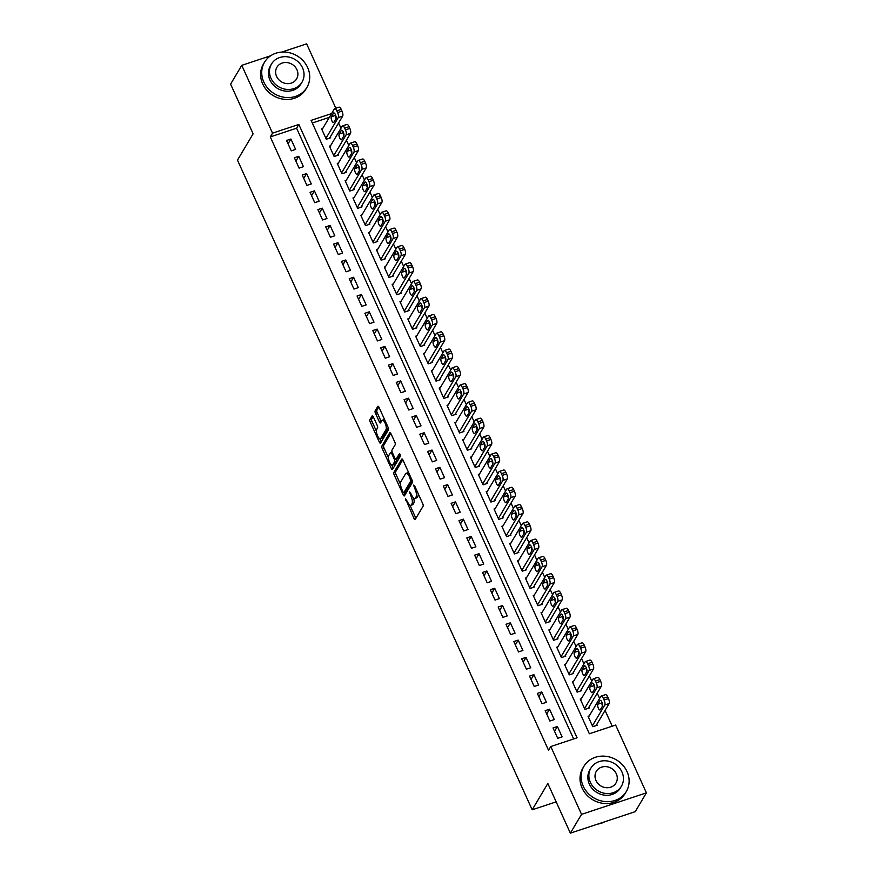 <?xml version="1.0" encoding="UTF-8"?>
<svg xmlns="http://www.w3.org/2000/svg" width="877" height="877" viewBox="0 0 877 877"><rect width="100%" height="100%" fill="white"/><g stroke="black" fill="none" stroke-linecap="round" stroke-linejoin="round"><path stroke-width="1.32" d="M405.591 498.794L413.988 518.515A1.94 0.68 -108.3 0 0 415.04 519.612A1.94 0.68 -108.3 0 0 415.194 519.469L423.098 506.182A1.94 0.68 -108.3 0 0 422.769 503.749L414.591 485.737L413.747 485.058L415.04 489.103A6.194 2.171 -108.3 0 1 416.093 496.886L415.435 497.993A6.194 2.171 -108.3 0 1 414.92 498.443A6.194 2.171 -108.3 0 1 411.565 494.924L409.669 491.931L410.951 495.965A6.194 2.171 -108.3 0 1 412.015 503.749L411.357 504.856A6.194 2.171 -108.3 0 1 410.842 505.305A6.194 2.171 -108.3 0 1 407.487 501.787L405.591 498.794M373.35 416.893A1.94 0.68 -108.3 0 0 372.297 415.797A1.94 0.68 -108.3 0 0 372.144 415.939L369.919 419.666A1.94 0.68 -108.3 0 0 370.258 422.1L379.335 442.107A1.94 0.68 -108.3 0 0 380.377 443.203A1.94 0.68 -108.3 0 0 380.541 443.071L388.434 429.785A1.94 0.68 -108.3 0 0 388.105 427.351L379.028 407.334A1.94 0.68 -108.3 0 0 377.987 406.237A1.94 0.68 -108.3 0 0 377.823 406.38L375.148 410.875A1.94 0.68 -108.3 0 0 375.477 413.319L379.357 421.881A1.94 0.68 -108.3 0 0 380.41 422.977A1.94 0.68 -108.3 0 0 380.563 422.835L381.901 420.609A5.174 1.809 -108.3 0 1 382.328 420.226A5.174 1.809 -108.3 0 1 385.42 423.854A5.174 1.809 -108.3 0 1 386.012 429.675L380.815 438.423A5.174 1.809 -108.3 0 1 380.388 438.796A5.174 1.809 -108.3 0 1 377.296 435.167A5.174 1.809 -108.3 0 1 376.693 429.346L377.559 427.888A1.94 0.68 -108.3 0 0 377.231 425.455L373.35 416.893M331.583 113.593L311.105 120.379L589.344 733.764L615.643 725.049L646.404 792.863L635.233 811.663L570.357 833.15L547.829 783.479L532.186 809.789L237.481 160.129L253.124 133.808L230.596 84.137L241.767 65.337L270.686 55.755M570.357 833.15L581.539 814.349L550.778 746.535L577.077 737.82L298.827 124.446L272.528 133.151L241.767 65.337M573.646 738.96L296.59 128.206L270.291 136.911L548.542 750.295L550.778 746.535M270.291 136.911L272.528 133.151M393.85 472.407A1.94 0.68 -108.3 0 0 394.179 474.841L403.256 494.858A1.94 0.68 -108.3 0 0 404.308 495.954A1.94 0.68 -108.3 0 0 404.461 495.812L412.365 482.525A1.94 0.68 -108.3 0 0 412.037 480.092L402.96 460.085A1.94 0.68 -108.3 0 0 401.907 458.978A1.94 0.68 -108.3 0 0 401.743 459.12L393.85 472.407L395.604 471.826A1.94 0.68 -108.3 0 0 395.933 474.26L400.515 484.356M391.295 468.482L382.219 448.465A1.94 0.68 -108.3 0 1 381.89 446.031L389.783 432.756A1.94 0.68 -108.3 0 1 389.947 432.613A1.94 0.68 -108.3 0 1 390.989 433.709L394.88 442.271A1.94 0.68 -108.3 0 1 395.209 444.705L392.008 450.098A1.94 0.68 -108.3 0 0 392.337 452.532L394.913 458.211A1.94 0.68 -108.3 0 0 395.965 459.307A1.94 0.68 -108.3 0 0 396.119 459.164L399.572 453.464L400.537 455.93L392.501 469.436A1.94 0.68 -108.3 0 1 392.348 469.579A1.94 0.68 -108.3 0 1 391.295 468.482L393.049 467.901L391.767 465.073M322.725 128.491L321.596 128.864L326.299 139.235L330.684 137.777L330.289 136.911M330.563 145.768L329.434 146.141L334.137 156.512L338.522 155.054L338.127 154.199M338.401 163.045L337.272 163.418L341.975 173.789L346.36 172.341L345.966 171.475M346.24 180.322L345.11 180.695L349.813 191.065L354.198 189.618L353.804 188.752M354.078 197.599L352.949 197.983L357.652 208.342L362.037 206.895L361.642 206.029M361.916 214.887L360.787 215.26L365.49 225.619L369.875 224.172L369.48 223.306M369.754 232.164L368.625 232.537L373.328 242.896L377.713 241.449L377.318 240.583M377.592 249.441L376.463 249.813L381.166 260.184L385.551 258.726L385.156 257.86M385.431 266.718L384.301 267.09L389.004 277.461L393.389 276.003L392.995 275.137M393.269 283.995L392.14 284.367L396.842 294.738L401.227 293.28L400.833 292.425M401.107 301.271L399.978 301.644L404.681 312.015L409.066 310.568L408.671 309.702M408.945 318.548L407.816 318.921L412.519 329.292L416.904 327.845L416.509 326.978M416.783 335.836L415.654 336.209L420.357 346.568L424.742 345.121L424.347 344.255M424.621 353.113L423.492 353.486L428.195 363.845L432.58 362.398L432.186 361.532M432.46 370.39L431.331 370.763L436.033 381.133L440.418 379.675L440.024 378.809M440.298 387.667L439.169 388.04L443.872 398.41L448.257 396.952L447.862 396.086M448.136 404.944L447.007 405.317L451.71 415.687L456.095 414.229L455.7 413.374M455.974 422.221L454.845 422.593L459.548 432.964L463.933 431.506L463.538 430.651M463.812 439.498L462.683 439.87L467.386 450.241L471.76 448.794L471.377 447.928M471.64 456.774L470.521 457.147L475.224 467.518L479.598 466.071L479.215 465.205M479.478 474.062L478.36 474.435L483.063 484.795L487.437 483.348L487.053 482.482M487.316 491.339L486.198 491.712L490.901 502.072L495.275 500.624L494.891 499.758M495.154 508.616L494.036 508.989L498.739 519.359L503.113 517.901L502.729 517.035M502.992 525.893L501.863 526.266L506.566 536.636L510.951 535.178L510.567 534.312M510.831 543.17L509.701 543.543L514.404 553.913L518.789 552.455L518.406 551.6M518.669 560.447L517.54 560.82L522.243 571.19L526.628 569.743L526.233 568.877M526.507 577.724L525.378 578.096L530.081 588.467L534.466 587.02L534.071 586.154M534.345 595.001L533.216 595.384L537.919 605.744L542.304 604.297L541.909 603.431M542.183 612.289L541.054 612.661L545.757 623.021L550.142 621.574L549.747 620.708M550.022 629.565L548.892 629.938L553.595 640.298L557.98 638.851L557.586 637.985M557.86 646.842L556.731 647.215L561.433 657.586L565.818 656.128L565.424 655.262M565.698 664.119L564.569 664.492L569.272 674.862L573.657 673.404L573.262 672.549M573.536 681.396L572.407 681.769L577.11 692.139L581.495 690.681L581.1 689.826M581.374 698.673L580.245 699.046L584.948 709.416L589.333 707.969L588.938 707.103M553.014 727.943L557.717 738.313L562.102 736.855L557.399 726.496L553.014 727.943M545.187 710.666L549.879 721.026L554.264 719.578L549.561 709.208L545.187 710.666M537.349 693.389L542.052 703.749L546.426 702.302L541.723 691.931L537.349 693.389M529.511 676.112L534.214 686.472L538.588 685.025L533.885 674.654L529.511 676.112M521.672 658.824L526.375 669.195L530.749 667.748L526.047 657.377L521.672 658.824M513.834 641.547L518.537 651.918L522.911 650.471L518.208 640.1L513.834 641.547M505.996 624.271L510.699 634.641L515.073 633.183L510.381 622.823L505.996 624.271M498.158 606.994L502.861 617.364L507.246 615.906L502.543 605.547L498.158 606.994M490.32 589.717L495.023 600.087L499.408 598.629L494.705 588.259L490.32 589.717M482.482 572.44L487.184 582.799L491.569 581.352L486.867 570.982L482.482 572.44M474.643 555.163L479.346 565.522L483.731 564.075L479.028 553.705L474.643 555.163M466.805 537.886L471.508 548.246L475.893 546.799L471.19 536.428L466.805 537.886M458.967 520.598L463.67 530.969L468.055 529.522L463.352 519.151L458.967 520.598M451.129 503.321L455.832 513.692L460.217 512.234L455.514 501.874L451.129 503.321M443.291 486.044L447.994 496.415L452.379 494.957L447.676 484.597L443.291 486.044M435.452 468.767L440.155 479.138L444.54 477.68L439.837 467.32L435.452 468.767M427.614 451.491L432.317 461.861L436.702 460.403L431.999 450.033L427.614 451.491M419.776 434.214L424.479 444.573L428.864 443.126L424.161 432.756L419.776 434.214M411.938 416.937L416.641 427.296L421.026 425.849L416.323 415.479L411.938 416.937M404.1 399.649L408.803 410.019L413.188 408.572L408.485 398.202L404.1 399.649M396.261 382.372L400.964 392.743L405.349 391.295L400.646 380.925L396.261 382.372M388.423 365.095L393.126 375.466L397.511 374.008L392.808 363.648L388.423 365.095M380.585 347.818L385.288 358.189L389.673 356.731L384.97 346.371L380.585 347.818M372.747 330.541L377.45 340.912L381.835 339.454L377.132 329.094L372.747 330.541M364.909 313.264L369.612 323.624L373.997 322.177L369.294 311.806L364.909 313.264M357.071 295.988L361.773 306.347L366.158 304.9L361.456 294.529L357.071 295.988M349.232 278.711L353.935 289.07L358.32 287.623L353.617 277.253L349.232 278.711M341.394 261.423L346.097 271.793L350.482 270.346L345.779 259.976L341.394 261.423M333.556 244.146L338.259 254.516L342.644 253.069L337.941 242.699L333.556 244.146M325.718 226.869L330.421 237.239L334.806 235.781L330.103 225.422L325.718 226.869M317.891 209.592L322.593 219.963L326.968 218.505L322.265 208.145L317.891 209.592M310.052 192.315L314.755 202.686L319.129 201.228L314.426 190.857L310.052 192.315M302.214 175.038L306.917 185.398L311.291 183.951L306.588 173.58L302.214 175.038M294.376 157.761L299.079 168.121L303.453 166.674L298.75 156.303L294.376 157.761M295.615 149.397L290.923 139.026L286.538 140.473L291.241 150.844L295.615 149.397M612.223 726.178L605.075 710.425M602.652 705.086L602.006 703.661M599.627 698.432L597.237 693.148M594.814 687.809L594.168 686.384M591.789 681.155L589.399 675.871M586.976 670.532L586.329 669.107M583.95 663.878L581.561 658.594M579.138 653.255L578.491 651.83M576.112 646.601L573.722 641.317M571.3 635.978L570.653 634.553M568.274 629.313L565.884 624.04M563.462 618.702L562.815 617.276M560.436 612.036L558.046 606.763M555.623 601.425L554.977 599.989M552.598 594.759L550.208 589.476M547.785 584.148L547.138 582.712M544.76 577.483L542.37 572.199M539.947 566.86L539.3 565.435M536.921 560.206L534.532 554.922M532.109 549.583L531.462 548.158M529.094 542.929L526.693 537.645M524.271 532.306L523.624 530.881M521.256 525.652L518.855 520.368M516.432 515.029L515.786 513.604M513.418 508.364L511.017 503.091M508.594 497.752L507.947 496.327M505.58 491.087L503.179 485.814M500.756 480.475L500.109 479.05M497.741 473.81L495.341 468.537M492.918 463.199L492.271 461.762M489.903 456.533L487.502 451.249M485.08 445.922L484.433 444.486M482.065 439.256L479.664 433.972M477.241 428.634L476.595 427.209M474.227 421.98L471.826 416.696M469.403 411.357L468.757 409.932M466.389 404.703L463.988 399.419M461.565 394.08L460.918 392.655M458.55 387.426L456.15 382.142M453.727 376.803L453.08 375.378M450.712 370.138L448.311 364.865M445.889 359.526L445.242 358.101M442.874 352.861L440.473 347.588M438.062 342.249L437.404 340.824M435.036 335.584L432.635 330.3M430.223 324.972L429.577 323.536M427.198 318.307L424.797 313.023M422.385 307.684L421.738 306.259M419.359 301.03L416.959 295.746M414.547 290.408L413.9 288.982M411.521 283.753L409.131 278.469M406.709 273.131L406.062 271.706M403.683 266.476L401.293 261.193M398.871 255.854L398.224 254.429M395.845 249.2L393.455 243.916M391.032 238.577L390.386 237.152M388.007 231.912L385.617 226.639M383.194 221.3L382.547 219.875M380.169 214.635L377.779 209.362M375.356 204.023L374.709 202.587M372.33 197.358L369.941 192.074M367.518 186.746L366.871 185.31M364.492 180.081L362.102 174.797M359.68 169.458L359.033 168.033M356.654 162.804L354.264 157.52M351.841 152.181L351.195 150.756M348.816 145.527L346.426 140.243M344.003 134.905L343.356 133.479M340.978 128.25L338.588 122.966M336.165 117.628L335.518 116.203M329.346 117.354L312.289 122.999M589.212 715.95L588.083 716.323L592.786 726.693L597.171 725.246L596.777 724.38M532.186 809.789L556.161 801.852M646.404 792.863L581.539 814.349M281.835 52.061L306.643 43.85L335.847 108.233M296.59 128.206L298.827 124.446M557.399 726.496L554.538 731.297M549.561 709.208L546.7 714.021M541.723 691.931L538.873 696.744M533.885 674.654L531.034 679.467M526.047 657.377L523.196 662.19M518.208 640.1L515.358 644.913M510.381 622.823L507.52 627.636M502.543 605.547L499.682 610.348M494.705 588.259L491.844 593.071M486.867 570.982L484.005 575.794M479.028 553.705L476.167 558.517M471.19 536.428L468.329 541.241M463.352 519.151L460.491 523.964M455.514 501.874L452.653 506.687M447.676 484.597L444.814 489.399M439.837 467.32L436.976 472.122M431.999 450.033L429.138 454.845M424.161 432.756L421.3 437.568M416.323 415.479L413.462 420.291M408.485 398.202L405.623 403.014M400.646 380.925L397.785 385.737M392.808 363.648L389.947 368.461M384.97 346.371L382.109 351.173M377.132 329.094L374.271 333.896M369.294 311.806L366.433 316.619M361.456 294.529L358.594 299.342M353.617 277.253L350.756 282.065M345.779 259.976L342.918 264.788M337.941 242.699L335.08 247.511M330.103 225.422L327.242 230.234M322.265 208.145L319.414 212.947M314.426 190.857L311.576 195.67M306.588 173.58L303.738 178.393M298.75 156.303L295.9 161.116M290.923 139.026L288.062 143.839M410.842 505.305L412.596 504.724A6.194 2.171 -108.3 0 0 413.111 504.275L411.357 504.856M413.648 498.015A6.194 2.171 -108.3 0 1 413.769 503.168L413.111 504.275M414.92 498.443L416.674 497.862A6.194 2.171 -108.3 0 0 417.189 497.412L415.435 497.993M418.186 493.652A6.194 2.171 -108.3 0 1 417.847 496.305L417.189 497.412M409.943 505.152L415.742 517.934A1.94 0.68 -108.3 0 0 415.917 518.274M402.784 459.745L395.604 471.826M404.242 492.567L405.01 494.277A1.94 0.68 -108.3 0 0 405.185 494.606M403.025 491.953L403.869 492.622L410.809 480.969L409.46 476.803A6.194 2.171 -108.3 0 0 406.106 473.284A6.194 2.171 -108.3 0 0 405.591 473.733L400.855 481.703A6.194 2.171 -108.3 0 0 401.907 489.498L403.025 491.953M405.36 492.129L403.869 492.622M412.3 480.815L405.623 492.041M408.759 472.867A6.194 2.171 -108.3 0 0 407.86 472.703L406.106 473.284M388.379 457.608L383.973 447.884L382.219 448.465M390.824 433.37L383.644 445.45A1.94 0.68 -108.3 0 0 383.973 447.884M397.5 458.715A1.94 0.68 -108.3 0 0 397.709 458.726A1.94 0.68 -108.3 0 0 397.873 458.583L400.372 454.396M388.686 455.689A5.174 1.809 -108.3 0 0 389.278 461.51A5.174 1.809 -108.3 0 0 392.37 465.139A5.174 1.809 -108.3 0 0 392.797 464.755L394.628 461.675A1.94 0.68 -108.3 0 0 394.299 459.241L391.723 453.562A1.94 0.68 -108.3 0 0 390.671 452.466A1.94 0.68 -108.3 0 0 390.517 452.609L388.686 455.689M392.37 465.139L394.124 464.558A5.174 1.809 -108.3 0 0 394.551 464.174L392.797 464.755M396.261 459.208A1.94 0.68 -108.3 0 1 396.382 461.094L394.551 464.174M380.388 438.796L382.131 438.215A5.174 1.809 -108.3 0 0 382.569 437.842L380.815 438.423M388.072 427.274A5.174 1.809 -108.3 0 1 387.766 429.094L382.569 437.842M384.63 419.688A5.174 1.809 -108.3 0 0 384.082 419.644L382.328 420.226M378.864 407.005L376.902 410.304A1.94 0.68 -108.3 0 0 377.231 412.738L381.111 421.3A1.94 0.68 -108.3 0 0 381.287 421.64M379.829 438.763L381.089 441.526A1.94 0.68 -108.3 0 0 381.254 441.865M373.174 416.553L371.673 419.085A1.94 0.68 -108.3 0 0 372.012 421.519L376.386 431.177M596.042 725.619L609.164 703.551A3.946 1.381 71.7 0 0 608.485 698.596L607.706 696.864A3.946 1.381 71.7 0 0 605.568 694.628L601.183 696.075A3.946 1.381 -108.3 0 0 600.855 696.36L588.478 717.189M601.183 696.075A3.946 1.381 -108.3 0 1 603.321 698.311L604.1 700.043A3.946 1.381 -108.3 0 1 604.779 704.998L592.392 725.827M597.807 704.231A3.157 1.107 -108.3 0 0 598.169 707.783A3.157 1.107 -108.3 0 0 600.054 709.997A3.157 1.107 -108.3 0 0 600.317 709.767L602.466 706.16A3.157 1.107 -108.3 0 0 602.104 702.609A3.157 1.107 -108.3 0 0 600.219 700.394A3.157 1.107 -108.3 0 0 599.956 700.624L597.807 704.231L602.17 702.795A3.157 1.107 -108.3 0 0 602.477 706.128M597.708 824.095A24.644 22.089 30.7 0 0 604.878 821.716M583.205 786.154A24.644 22.089 30.7 0 0 604.297 801.479A24.644 22.089 30.7 0 0 626.31 791.482A24.644 22.089 30.7 0 0 627.044 771.628A24.644 22.089 30.7 0 0 605.952 756.303A24.644 22.089 30.7 0 0 583.939 766.301A24.644 22.089 30.7 0 0 583.205 786.154M583.939 766.301L582.821 768.175A24.644 22.089 30.7 0 0 582.087 788.028A24.644 22.089 30.7 0 0 603.179 803.365A24.644 22.089 30.7 0 0 625.191 793.367L626.31 791.482M621.409 786.231L620.379 787.963A17.748 15.907 -149.3 0 1 604.527 795.154A17.748 15.907 -149.3 0 1 589.344 784.115A17.748 15.907 -149.3 0 1 589.87 769.82L590.901 768.099A17.748 15.907 30.7 0 0 590.374 782.394A17.748 15.907 30.7 0 0 605.558 793.433A17.748 15.907 30.7 0 0 621.409 786.231A17.748 15.907 30.7 0 0 621.936 771.935A17.748 15.907 30.7 0 0 606.752 760.896A17.748 15.907 30.7 0 0 590.901 768.099M616.323 773.799A11.434 10.25 30.7 0 0 606.533 766.684A11.434 10.25 30.7 0 0 596.316 771.322A11.434 10.25 30.7 0 0 595.987 780.53A11.434 10.25 30.7 0 0 605.766 787.645A11.434 10.25 30.7 0 0 615.983 783.008A11.434 10.25 30.7 0 0 616.323 773.799M263.813 82.054A24.644 22.089 30.7 0 0 284.904 97.391A24.644 22.089 30.7 0 0 306.917 87.393A24.644 22.089 30.7 0 0 307.652 67.54A24.644 22.089 30.7 0 0 286.56 52.214A24.644 22.089 30.7 0 0 264.547 62.201A24.644 22.089 30.7 0 0 263.813 82.054M264.547 62.201L263.429 64.087A24.644 22.089 30.7 0 0 262.694 83.94A24.644 22.089 30.7 0 0 283.786 99.265A24.644 22.089 30.7 0 0 305.799 89.279L306.917 87.393M302.017 82.142L300.986 83.863A17.748 15.907 -149.3 0 1 285.135 91.065A17.748 15.907 -149.3 0 1 269.952 80.026A17.748 15.907 -149.3 0 1 270.478 65.731L271.508 63.999A17.748 15.907 30.7 0 0 270.982 78.294A17.748 15.907 30.7 0 0 286.165 89.333A17.748 15.907 30.7 0 0 302.017 82.142A17.748 15.907 30.7 0 0 302.543 67.847A17.748 15.907 30.7 0 0 287.36 56.808A17.748 15.907 30.7 0 0 271.508 63.999M296.93 69.7A11.434 10.25 30.7 0 0 287.141 62.585A11.434 10.25 30.7 0 0 276.935 67.222A11.434 10.25 30.7 0 0 276.595 76.442A11.434 10.25 30.7 0 0 286.373 83.556A11.434 10.25 30.7 0 0 296.59 78.919A11.434 10.25 30.7 0 0 296.93 69.7M588.204 708.342L601.326 686.274A3.946 1.381 71.7 0 0 600.646 681.319L599.868 679.587A3.946 1.381 71.7 0 0 597.73 677.351L593.345 678.798A3.946 1.381 -108.3 0 0 593.016 679.083L580.64 699.912M593.345 678.798A3.946 1.381 -108.3 0 1 595.483 681.034L596.261 682.766A3.946 1.381 -108.3 0 1 596.941 687.721L584.553 708.55M589.969 686.954A3.157 1.107 -108.3 0 0 590.331 690.506A3.157 1.107 -108.3 0 0 592.216 692.72A3.157 1.107 -108.3 0 0 592.479 692.49L594.628 688.873A3.157 1.107 -108.3 0 0 594.266 685.332A3.157 1.107 -108.3 0 0 592.381 683.117A3.157 1.107 -108.3 0 0 592.118 683.347L589.969 686.954L594.332 685.518A3.157 1.107 -108.3 0 0 594.639 688.851M580.366 691.065L593.488 668.998A3.946 1.381 71.7 0 0 592.808 664.032L592.03 662.31A3.946 1.381 71.7 0 0 589.892 660.063L585.507 661.521A3.946 1.381 -108.3 0 0 585.178 661.806L572.802 682.635M585.507 661.521A3.946 1.381 -108.3 0 1 587.645 663.757L588.423 665.49A3.946 1.381 -108.3 0 1 589.103 670.445L576.715 691.273M586.505 668.252A3.157 1.107 -108.3 0 0 586.801 671.574M584.279 666.071L582.131 669.677A3.157 1.107 -108.3 0 0 582.492 673.229A3.157 1.107 -108.3 0 0 584.378 675.433A3.157 1.107 -108.3 0 0 584.641 675.202L586.79 671.596A3.157 1.107 -108.3 0 0 586.428 668.055A3.157 1.107 -108.3 0 0 584.542 665.84A3.157 1.107 -108.3 0 0 584.279 666.071L584.893 665.862M572.528 673.777L585.65 651.721A3.946 1.381 71.7 0 0 584.97 646.755L584.192 645.033A3.946 1.381 71.7 0 0 582.054 642.786L577.669 644.244A3.946 1.381 -108.3 0 0 577.34 644.529L564.963 665.358M577.669 644.244A3.946 1.381 -108.3 0 1 579.807 646.481L580.585 648.213A3.946 1.381 -108.3 0 1 581.265 653.168L568.877 673.996M574.292 652.4A3.157 1.107 -108.3 0 0 574.654 655.952A3.157 1.107 -108.3 0 0 576.54 658.156A3.157 1.107 -108.3 0 0 576.803 657.925L578.952 654.319A3.157 1.107 -108.3 0 0 578.59 650.767A3.157 1.107 -108.3 0 0 576.704 648.563A3.157 1.107 -108.3 0 0 576.441 648.794L574.292 652.4L578.656 650.953A3.157 1.107 -108.3 0 0 578.963 654.297M564.689 656.5L577.811 634.444A3.946 1.381 71.7 0 0 577.132 629.478L576.353 627.757A3.946 1.381 71.7 0 0 574.216 625.509L569.831 626.967A3.946 1.381 -108.3 0 0 569.502 627.252L557.125 648.081M569.831 626.967A3.946 1.381 -108.3 0 1 571.968 629.204L572.747 630.936A3.946 1.381 -108.3 0 1 573.426 635.891L561.039 656.72M566.454 635.123A3.157 1.107 -108.3 0 0 566.816 638.675A3.157 1.107 -108.3 0 0 568.702 640.879A3.157 1.107 -108.3 0 0 568.965 640.648L571.113 637.042A3.157 1.107 -108.3 0 0 570.752 633.49A3.157 1.107 -108.3 0 0 568.866 631.287A3.157 1.107 -108.3 0 0 568.603 631.517L566.454 635.123L570.817 633.676A3.157 1.107 -108.3 0 0 571.124 637.02M556.851 639.223L569.973 617.156A3.946 1.381 71.7 0 0 569.294 612.201L568.515 610.469A3.946 1.381 71.7 0 0 566.378 608.232L561.993 609.679A3.946 1.381 -108.3 0 0 561.664 609.975L549.287 630.804M561.993 609.679A3.946 1.381 -108.3 0 1 564.13 611.927L564.909 613.648A3.946 1.381 -108.3 0 1 565.588 618.614L553.212 639.443M558.616 617.846A3.157 1.107 -108.3 0 0 558.978 621.387A3.157 1.107 -108.3 0 0 560.863 623.602A3.157 1.107 -108.3 0 0 561.127 623.372L563.275 619.765A3.157 1.107 -108.3 0 0 562.913 616.213A3.157 1.107 -108.3 0 0 561.028 614.01A3.157 1.107 -108.3 0 0 560.765 614.24L558.616 617.846L562.979 616.399A3.157 1.107 -108.3 0 0 563.286 619.732M549.013 621.946L562.135 599.879A3.946 1.381 71.7 0 0 561.455 594.924L560.677 593.192A3.946 1.381 71.7 0 0 558.539 590.955L554.154 592.403A3.946 1.381 -108.3 0 0 553.825 592.699L541.449 613.516M554.154 592.403A3.946 1.381 -108.3 0 1 556.292 594.65L557.081 596.371A3.946 1.381 -108.3 0 1 557.75 601.337L545.373 622.166M555.152 599.144A3.157 1.107 -108.3 0 0 555.448 602.455M552.927 596.952L550.778 600.57A3.157 1.107 -108.3 0 0 551.14 604.11A3.157 1.107 -108.3 0 0 553.025 606.325A3.157 1.107 -108.3 0 0 553.288 606.095L555.437 602.488A3.157 1.107 -108.3 0 0 555.075 598.936A3.157 1.107 -108.3 0 0 553.19 596.722A3.157 1.107 -108.3 0 0 552.927 596.952L553.54 596.755M541.175 604.67L554.297 582.602A3.946 1.381 71.7 0 0 553.617 577.647L552.839 575.915A3.946 1.381 71.7 0 0 550.701 573.679L546.316 575.126A3.946 1.381 -108.3 0 0 545.998 575.411L533.611 596.239M546.316 575.126A3.946 1.381 -108.3 0 1 548.454 577.373L549.243 579.094A3.946 1.381 -108.3 0 1 549.912 584.06L537.535 604.878M547.314 581.868A3.157 1.107 -108.3 0 0 547.61 585.178M545.088 579.675L542.94 583.282A3.157 1.107 -108.3 0 0 543.302 586.834A3.157 1.107 -108.3 0 0 545.187 589.048A3.157 1.107 -108.3 0 0 545.45 588.818L547.599 585.211A3.157 1.107 -108.3 0 0 547.237 581.659A3.157 1.107 -108.3 0 0 545.351 579.445A3.157 1.107 -108.3 0 0 545.088 579.675L545.702 579.478M533.337 587.393L546.459 565.325A3.946 1.381 71.7 0 0 545.779 560.37L545.001 558.638A3.946 1.381 71.7 0 0 542.863 556.402L538.478 557.849A3.946 1.381 -108.3 0 0 538.16 558.134L525.772 578.963M538.478 557.849A3.946 1.381 -108.3 0 1 540.616 560.085L541.405 561.817A3.946 1.381 -108.3 0 1 542.074 566.772L529.697 587.601M535.102 566.005A3.157 1.107 -108.3 0 0 535.463 569.557A3.157 1.107 -108.3 0 0 537.349 571.771A3.157 1.107 -108.3 0 0 537.612 571.541L539.761 567.923A3.157 1.107 -108.3 0 0 539.399 564.382A3.157 1.107 -108.3 0 0 537.513 562.168A3.157 1.107 -108.3 0 0 537.25 562.398L535.102 566.005L539.465 564.569A3.157 1.107 -108.3 0 0 539.772 567.901M525.498 570.116L538.621 548.048A3.946 1.381 71.7 0 0 537.941 543.082L537.163 541.361A3.946 1.381 71.7 0 0 535.025 539.125L530.64 540.572A3.946 1.381 -108.3 0 0 530.322 540.857L517.934 561.686M530.64 540.572A3.946 1.381 -108.3 0 1 532.777 542.808L533.567 544.54A3.946 1.381 -108.3 0 1 534.236 549.495L521.859 570.324M527.263 548.728A3.157 1.107 -108.3 0 0 527.625 552.28A3.157 1.107 -108.3 0 0 529.511 554.494A3.157 1.107 -108.3 0 0 529.774 554.264L531.922 550.646A3.157 1.107 -108.3 0 0 531.561 547.105A3.157 1.107 -108.3 0 0 529.675 544.891A3.157 1.107 -108.3 0 0 529.412 545.121L527.263 548.728L531.626 547.281A3.157 1.107 -108.3 0 0 531.933 550.624M517.66 552.828L530.782 530.771A3.946 1.381 71.7 0 0 530.103 525.805L529.324 524.084A3.946 1.381 71.7 0 0 527.187 521.837L522.802 523.295A3.946 1.381 -108.3 0 0 522.484 523.58L510.096 544.409M522.802 523.295A3.946 1.381 -108.3 0 1 524.939 525.531L525.729 527.263A3.946 1.381 -108.3 0 1 526.397 532.218L514.021 553.047M523.799 530.026A3.157 1.107 -108.3 0 0 524.095 533.348M521.574 527.844L519.425 531.451A3.157 1.107 -108.3 0 0 519.798 535.003A3.157 1.107 -108.3 0 0 521.672 537.206A3.157 1.107 -108.3 0 0 521.936 536.976L524.084 533.369A3.157 1.107 -108.3 0 0 523.722 529.829A3.157 1.107 -108.3 0 0 521.837 527.614A3.157 1.107 -108.3 0 0 521.574 527.844L522.188 527.636M509.822 535.551L522.944 513.494A3.946 1.381 71.7 0 0 522.275 508.528L521.486 506.807A3.946 1.381 71.7 0 0 519.348 504.56L514.974 506.018A3.946 1.381 -108.3 0 0 514.646 506.303L502.258 527.132M514.974 506.018A3.946 1.381 -108.3 0 1 517.101 508.254L517.89 509.986A3.946 1.381 -108.3 0 1 518.559 514.942L506.182 535.77M515.961 512.749A3.157 1.107 -108.3 0 0 516.257 516.071M513.736 510.567L511.598 514.174A3.157 1.107 -108.3 0 0 511.96 517.726A3.157 1.107 -108.3 0 0 513.834 519.929A3.157 1.107 -108.3 0 0 514.097 519.699L516.246 516.093A3.157 1.107 -108.3 0 0 515.884 512.541A3.157 1.107 -108.3 0 0 513.999 510.337A3.157 1.107 -108.3 0 0 513.736 510.567L514.35 510.359M501.984 518.274L515.106 496.207A3.946 1.381 71.7 0 0 514.437 491.252L513.648 489.519A3.946 1.381 71.7 0 0 511.51 487.283L507.136 488.741A3.946 1.381 -108.3 0 0 506.807 489.026L494.42 509.855M507.136 488.741A3.946 1.381 -108.3 0 1 509.263 490.977L510.052 492.71A3.946 1.381 -108.3 0 1 510.721 497.665L498.344 518.493M503.76 496.897A3.157 1.107 -108.3 0 0 504.122 500.438A3.157 1.107 -108.3 0 0 505.996 502.653A3.157 1.107 -108.3 0 0 506.259 502.422L508.408 498.816A3.157 1.107 -108.3 0 0 508.046 495.264A3.157 1.107 -108.3 0 0 506.161 493.06A3.157 1.107 -108.3 0 0 505.897 493.291L503.76 496.897L508.112 495.45A3.157 1.107 -108.3 0 0 508.419 498.783M494.157 500.997L507.268 478.93A3.946 1.381 71.7 0 0 506.599 473.975L505.81 472.243A3.946 1.381 71.7 0 0 503.672 470.006L499.298 471.453A3.946 1.381 -108.3 0 0 498.969 471.749L486.582 492.578M499.298 471.453A3.946 1.381 -108.3 0 1 501.425 473.701L502.214 475.422A3.946 1.381 -108.3 0 1 502.883 480.388L490.506 501.216M495.922 479.62A3.157 1.107 -108.3 0 0 496.283 483.161A3.157 1.107 -108.3 0 0 498.158 485.376A3.157 1.107 -108.3 0 0 498.421 485.145L500.57 481.539A3.157 1.107 -108.3 0 0 500.208 477.987A3.157 1.107 -108.3 0 0 498.322 475.772A3.157 1.107 -108.3 0 0 498.059 476.003L495.922 479.62L500.274 478.173A3.157 1.107 -108.3 0 0 500.581 481.506M486.318 483.72L499.43 461.653A3.946 1.381 71.7 0 0 498.761 456.698L497.972 454.966A3.946 1.381 71.7 0 0 495.834 452.729L491.46 454.176A3.946 1.381 -108.3 0 0 491.131 454.472L478.743 475.29M491.46 454.176A3.946 1.381 -108.3 0 1 493.587 456.424L494.376 458.145A3.946 1.381 -108.3 0 1 495.045 463.111L482.668 483.929M488.083 462.343A3.157 1.107 -108.3 0 0 488.445 465.884A3.157 1.107 -108.3 0 0 490.32 468.099A3.157 1.107 -108.3 0 0 490.583 467.869L492.731 464.262A3.157 1.107 -108.3 0 0 492.37 460.71A3.157 1.107 -108.3 0 0 490.484 458.496A3.157 1.107 -108.3 0 0 490.221 458.726L488.083 462.343L492.435 460.896A3.157 1.107 -108.3 0 0 492.753 464.229M478.48 466.443L491.591 444.376A3.946 1.381 71.7 0 0 490.923 439.421L490.133 437.689A3.946 1.381 71.7 0 0 488.007 435.452L483.622 436.899A3.946 1.381 -108.3 0 0 483.293 437.185L470.905 458.013M483.622 436.899A3.946 1.381 -108.3 0 1 485.748 439.136L486.538 440.868A3.946 1.381 -108.3 0 1 487.206 445.834L474.83 466.652M484.608 443.63A3.157 1.107 -108.3 0 0 484.915 446.952M482.383 441.449L480.245 445.056A3.157 1.107 -108.3 0 0 480.607 448.607A3.157 1.107 -108.3 0 0 482.493 450.822A3.157 1.107 -108.3 0 0 482.745 450.592L484.893 446.985A3.157 1.107 -108.3 0 0 484.532 443.433A3.157 1.107 -108.3 0 0 482.646 441.219A3.157 1.107 -108.3 0 0 482.383 441.449L482.997 441.252M470.642 449.167L483.753 427.099A3.946 1.381 71.7 0 0 483.084 422.144L482.295 420.412A3.946 1.381 71.7 0 0 480.168 418.176L475.783 419.623A3.946 1.381 -108.3 0 0 475.455 419.908L463.067 440.736M475.783 419.623A3.946 1.381 -108.3 0 1 477.91 421.859L478.699 423.591A3.946 1.381 -108.3 0 1 479.368 428.546L466.992 449.375M472.407 427.779A3.157 1.107 -108.3 0 0 472.769 431.331A3.157 1.107 -108.3 0 0 474.654 433.545A3.157 1.107 -108.3 0 0 474.906 433.315L477.055 429.697A3.157 1.107 -108.3 0 0 476.693 426.156A3.157 1.107 -108.3 0 0 474.808 423.942A3.157 1.107 -108.3 0 0 474.545 424.172L472.407 427.779L476.759 426.343A3.157 1.107 -108.3 0 0 477.077 429.675M462.804 431.89L475.915 409.822A3.946 1.381 71.7 0 0 475.246 404.856L474.457 403.135A3.946 1.381 71.7 0 0 472.33 400.888L467.945 402.346A3.946 1.381 -108.3 0 0 467.616 402.631L455.229 423.459M467.945 402.346A3.946 1.381 -108.3 0 1 470.072 404.582L470.861 406.314A3.946 1.381 -108.3 0 1 471.53 411.269L459.153 432.098M464.569 410.502A3.157 1.107 -108.3 0 0 464.931 414.054A3.157 1.107 -108.3 0 0 466.816 416.268A3.157 1.107 -108.3 0 0 467.079 416.038L469.217 412.42A3.157 1.107 -108.3 0 0 468.855 408.879A3.157 1.107 -108.3 0 0 466.97 406.665A3.157 1.107 -108.3 0 0 466.707 406.895L464.569 410.502L468.921 409.055A3.157 1.107 -108.3 0 0 469.239 412.398M454.966 414.602L468.077 392.545A3.946 1.381 71.7 0 0 467.408 387.579L466.619 385.858A3.946 1.381 71.7 0 0 464.492 383.611L460.107 385.069A3.946 1.381 -108.3 0 0 459.778 385.354L447.391 406.183M460.107 385.069A3.946 1.381 -108.3 0 1 462.234 387.305L463.023 389.037A3.946 1.381 -108.3 0 1 463.692 393.992L451.315 414.821M456.731 393.225A3.157 1.107 -108.3 0 0 457.092 396.777A3.157 1.107 -108.3 0 0 458.978 398.98A3.157 1.107 -108.3 0 0 459.241 398.75L461.379 395.143A3.157 1.107 -108.3 0 0 461.017 391.602A3.157 1.107 -108.3 0 0 459.131 389.388A3.157 1.107 -108.3 0 0 458.868 389.618L456.731 393.225L461.094 391.778A3.157 1.107 -108.3 0 0 461.401 395.121M447.127 397.325L460.239 375.268A3.946 1.381 71.7 0 0 459.57 370.302L458.781 368.581A3.946 1.381 71.7 0 0 456.654 366.334L452.269 367.792A3.946 1.381 -108.3 0 0 451.94 368.077L439.563 388.906M452.269 367.792A3.946 1.381 -108.3 0 1 454.396 370.028L455.185 371.76A3.946 1.381 -108.3 0 1 455.854 376.715L443.477 397.544M453.256 374.523A3.157 1.107 -108.3 0 0 453.562 377.844M451.03 372.341L448.892 375.948A3.157 1.107 -108.3 0 0 449.254 379.5A3.157 1.107 -108.3 0 0 451.14 381.703A3.157 1.107 -108.3 0 0 451.403 381.473L453.541 377.866A3.157 1.107 -108.3 0 0 453.179 374.315A3.157 1.107 -108.3 0 0 451.293 372.111A3.157 1.107 -108.3 0 0 451.03 372.341L451.644 372.133M439.289 380.048L452.4 357.98A3.946 1.381 71.7 0 0 451.732 353.025L450.942 351.293A3.946 1.381 71.7 0 0 448.816 349.057L444.431 350.515A3.946 1.381 -108.3 0 0 444.102 350.8L431.725 371.629M444.431 350.515A3.946 1.381 -108.3 0 1 446.568 352.751L447.347 354.472A3.946 1.381 -108.3 0 1 448.015 359.438L435.639 380.267M445.417 357.246A3.157 1.107 -108.3 0 0 445.724 360.557M443.203 355.064L441.054 358.671A3.157 1.107 -108.3 0 0 441.416 362.212A3.157 1.107 -108.3 0 0 443.302 364.426A3.157 1.107 -108.3 0 0 443.565 364.196L445.702 360.59A3.157 1.107 -108.3 0 0 445.341 357.038A3.157 1.107 -108.3 0 0 443.455 354.834A3.157 1.107 -108.3 0 0 443.203 355.064L443.806 354.856M431.451 362.771L444.562 340.704A3.946 1.381 71.7 0 0 443.894 335.748L443.104 334.016A3.946 1.381 71.7 0 0 440.978 331.78L436.593 333.227A3.946 1.381 -108.3 0 0 436.264 333.523L423.887 354.352M436.593 333.227A3.946 1.381 -108.3 0 1 438.73 335.474L439.509 337.196A3.946 1.381 -108.3 0 1 440.177 342.162L427.801 362.99M433.216 341.394A3.157 1.107 -108.3 0 0 433.578 344.935A3.157 1.107 -108.3 0 0 435.463 347.149A3.157 1.107 -108.3 0 0 435.726 346.919L437.864 343.313A3.157 1.107 -108.3 0 0 437.502 339.761A3.157 1.107 -108.3 0 0 435.617 337.546A3.157 1.107 -108.3 0 0 435.365 337.777L433.216 341.394L437.579 339.947A3.157 1.107 -108.3 0 0 437.886 343.28M423.613 345.494L436.724 323.427A3.946 1.381 71.7 0 0 436.055 318.472L435.266 316.74A3.946 1.381 71.7 0 0 433.139 314.503L428.754 315.95A3.946 1.381 -108.3 0 0 428.425 316.246L416.049 337.064M428.754 315.95A3.946 1.381 -108.3 0 1 430.892 318.198L431.67 319.919A3.946 1.381 -108.3 0 1 432.35 324.885L419.962 345.702M425.378 324.117A3.157 1.107 -108.3 0 0 425.74 327.658A3.157 1.107 -108.3 0 0 427.625 329.873A3.157 1.107 -108.3 0 0 427.888 329.642L430.026 326.036A3.157 1.107 -108.3 0 0 429.664 322.484A3.157 1.107 -108.3 0 0 427.79 320.269A3.157 1.107 -108.3 0 0 427.527 320.5L425.378 324.117L429.741 322.67A3.157 1.107 -108.3 0 0 430.048 326.003M415.775 328.217L428.886 306.15A3.946 1.381 71.7 0 0 428.217 301.195L427.428 299.463A3.946 1.381 71.7 0 0 425.301 297.226L420.916 298.673A3.946 1.381 -108.3 0 0 420.587 298.958L408.211 319.787M420.916 298.673A3.946 1.381 -108.3 0 1 423.054 300.91L423.832 302.642A3.946 1.381 -108.3 0 1 424.512 307.597L412.124 328.426M417.54 306.829A3.157 1.107 -108.3 0 0 417.901 310.381A3.157 1.107 -108.3 0 0 419.787 312.596A3.157 1.107 -108.3 0 0 420.05 312.365L422.188 308.759A3.157 1.107 -108.3 0 0 421.826 305.207A3.157 1.107 -108.3 0 0 419.951 302.993A3.157 1.107 -108.3 0 0 419.688 303.223L417.54 306.829L421.903 305.393A3.157 1.107 -108.3 0 0 422.21 308.726M407.937 310.94L421.048 288.873A3.946 1.381 71.7 0 0 420.379 283.907L419.59 282.186A3.946 1.381 71.7 0 0 417.463 279.949L413.078 281.396A3.946 1.381 -108.3 0 0 412.749 281.681L400.372 302.51M413.078 281.396A3.946 1.381 -108.3 0 1 415.216 283.633L415.994 285.365A3.946 1.381 -108.3 0 1 416.674 290.32L404.286 311.149M414.065 288.127A3.157 1.107 -108.3 0 0 414.372 291.449M411.85 285.946L409.702 289.553A3.157 1.107 -108.3 0 0 410.063 293.104A3.157 1.107 -108.3 0 0 411.949 295.319A3.157 1.107 -108.3 0 0 412.212 295.089L414.35 291.471A3.157 1.107 -108.3 0 0 413.988 287.93A3.157 1.107 -108.3 0 0 412.113 285.716A3.157 1.107 -108.3 0 0 411.85 285.946L412.453 285.749M400.098 293.652L413.21 271.596A3.946 1.381 71.7 0 0 412.541 266.63L411.762 264.909A3.946 1.381 71.7 0 0 409.625 262.661L405.24 264.12A3.946 1.381 -108.3 0 0 404.911 264.405L392.534 285.233M405.24 264.12A3.946 1.381 -108.3 0 1 407.377 266.356L408.156 268.088A3.946 1.381 -108.3 0 1 408.835 273.043L396.448 293.872M401.863 272.276A3.157 1.107 -108.3 0 0 402.225 275.827A3.157 1.107 -108.3 0 0 404.111 278.031A3.157 1.107 -108.3 0 0 404.374 277.801L406.511 274.194A3.157 1.107 -108.3 0 0 406.15 270.653A3.157 1.107 -108.3 0 0 404.275 268.439A3.157 1.107 -108.3 0 0 404.012 268.669L401.863 272.276L406.226 270.829A3.157 1.107 -108.3 0 0 406.533 274.172M392.26 276.376L405.371 254.319A3.946 1.381 71.7 0 0 404.703 249.353L403.924 247.632A3.946 1.381 71.7 0 0 401.787 245.385L397.402 246.843A3.946 1.381 -108.3 0 0 397.073 247.128L384.696 267.956M397.402 246.843A3.946 1.381 -108.3 0 1 399.539 249.079L400.318 250.811A3.946 1.381 -108.3 0 1 400.997 255.766L388.61 276.595M394.025 254.999L398.388 253.552A3.157 1.107 -108.3 0 0 398.695 256.895A3.157 1.107 -108.3 0 0 398.311 253.365A3.157 1.107 -108.3 0 0 396.437 251.162A3.157 1.107 -108.3 0 0 396.174 251.392L394.025 254.999A3.157 1.107 -108.3 0 0 394.387 258.551A3.157 1.107 -108.3 0 0 396.272 260.754A3.157 1.107 -108.3 0 0 396.536 260.524L398.684 256.917M384.422 259.099L397.544 237.042A3.946 1.381 71.7 0 0 396.864 232.076L396.086 230.344A3.946 1.381 71.7 0 0 393.948 228.108L389.563 229.566A3.946 1.381 -108.3 0 0 389.235 229.851L376.858 250.679M389.563 229.566A3.946 1.381 -108.3 0 1 391.701 231.802L392.479 233.534A3.946 1.381 -108.3 0 1 393.159 238.489L380.771 259.318M386.187 237.722L390.55 236.275A3.157 1.107 -108.3 0 0 390.857 239.618A3.157 1.107 -108.3 0 0 390.484 236.088A3.157 1.107 -108.3 0 0 388.599 233.885A3.157 1.107 -108.3 0 0 388.336 234.115L386.187 237.722A3.157 1.107 -108.3 0 0 386.549 241.274A3.157 1.107 -108.3 0 0 388.434 243.477A3.157 1.107 -108.3 0 0 388.697 243.247L390.846 239.64M376.584 241.822L389.706 219.754A3.946 1.381 71.7 0 0 389.026 214.799L388.248 213.067A3.946 1.381 71.7 0 0 386.11 210.831L381.725 212.278A3.946 1.381 -108.3 0 0 381.396 212.574L369.02 233.403M381.725 212.278A3.946 1.381 -108.3 0 1 383.863 214.525L384.641 216.246A3.946 1.381 -108.3 0 1 385.321 221.212L372.933 242.041M382.723 219.02A3.157 1.107 -108.3 0 0 383.019 222.33M380.497 216.838L378.349 220.445A3.157 1.107 -108.3 0 0 378.711 223.986A3.157 1.107 -108.3 0 0 380.596 226.2A3.157 1.107 -108.3 0 0 380.859 225.97L383.008 222.363A3.157 1.107 -108.3 0 0 382.646 218.811A3.157 1.107 -108.3 0 0 380.761 216.597A3.157 1.107 -108.3 0 0 380.497 216.838L381.1 216.63M368.746 224.545L381.868 202.477A3.946 1.381 71.7 0 0 381.188 197.522L380.41 195.79A3.946 1.381 71.7 0 0 378.272 193.554L373.887 195.001A3.946 1.381 -108.3 0 0 373.558 195.297L361.181 216.115M373.887 195.001A3.946 1.381 -108.3 0 1 376.025 197.248L376.803 198.969A3.946 1.381 -108.3 0 1 377.483 203.935L365.095 224.764M374.885 201.743A3.157 1.107 -108.3 0 0 375.181 205.054M372.659 199.55L370.511 203.168A3.157 1.107 -108.3 0 0 370.872 206.709A3.157 1.107 -108.3 0 0 372.758 208.923A3.157 1.107 -108.3 0 0 373.021 208.693L375.17 205.086A3.157 1.107 -108.3 0 0 374.808 201.535A3.157 1.107 -108.3 0 0 372.922 199.32A3.157 1.107 -108.3 0 0 372.659 199.55L373.262 199.353M360.907 207.268L374.03 185.2A3.946 1.381 71.7 0 0 373.35 180.245L372.572 178.513A3.946 1.381 71.7 0 0 370.434 176.277L366.049 177.724A3.946 1.381 -108.3 0 0 365.72 178.009L353.343 198.838M366.049 177.724A3.946 1.381 -108.3 0 1 368.187 179.971L368.965 181.692A3.946 1.381 -108.3 0 1 369.645 186.658L357.257 207.476M362.672 185.88L367.035 184.444A3.157 1.107 -108.3 0 0 367.342 187.777A3.157 1.107 -108.3 0 0 366.97 184.258A3.157 1.107 -108.3 0 0 365.084 182.043A3.157 1.107 -108.3 0 0 364.821 182.273L362.672 185.88A3.157 1.107 -108.3 0 0 363.034 189.432A3.157 1.107 -108.3 0 0 364.92 191.646A3.157 1.107 -108.3 0 0 365.183 191.416L367.331 187.81M353.069 189.991L366.191 167.924A3.946 1.381 71.7 0 0 365.512 162.969L364.733 161.236A3.946 1.381 71.7 0 0 362.596 159L358.211 160.447A3.946 1.381 -108.3 0 0 357.882 160.732L345.505 181.561M358.211 160.447A3.946 1.381 -108.3 0 1 360.348 162.684L361.127 164.416A3.946 1.381 -108.3 0 1 361.806 169.371L349.419 190.199M354.834 168.603L359.197 167.167A3.157 1.107 -108.3 0 0 359.504 170.5A3.157 1.107 -108.3 0 0 359.132 166.981A3.157 1.107 -108.3 0 0 357.246 164.766A3.157 1.107 -108.3 0 0 356.983 164.997L354.834 168.603A3.157 1.107 -108.3 0 0 355.196 172.155A3.157 1.107 -108.3 0 0 357.082 174.37A3.157 1.107 -108.3 0 0 357.345 174.139L359.493 170.522M345.231 172.714L358.353 150.647A3.946 1.381 71.7 0 0 357.673 145.681L356.895 143.96A3.946 1.381 71.7 0 0 354.757 141.723L350.372 143.17A3.946 1.381 -108.3 0 0 350.044 143.455L337.667 164.284M350.372 143.17A3.946 1.381 -108.3 0 1 352.51 145.407L353.288 147.139A3.946 1.381 -108.3 0 1 353.968 152.094L341.581 172.922M351.37 149.901A3.157 1.107 -108.3 0 0 351.666 153.223M349.145 147.72L346.996 151.326A3.157 1.107 -108.3 0 0 347.358 154.878A3.157 1.107 -108.3 0 0 349.243 157.093A3.157 1.107 -108.3 0 0 349.506 156.862L351.655 153.245A3.157 1.107 -108.3 0 0 351.293 149.704A3.157 1.107 -108.3 0 0 349.408 147.489A3.157 1.107 -108.3 0 0 349.145 147.72L349.759 147.522M337.393 155.426L350.515 133.37A3.946 1.381 71.7 0 0 349.835 128.404L349.057 126.683A3.946 1.381 71.7 0 0 346.919 124.435L342.534 125.893A3.946 1.381 -108.3 0 0 342.205 126.178L329.829 147.007M342.534 125.893A3.946 1.381 -108.3 0 1 344.672 128.13L345.45 129.862A3.946 1.381 -108.3 0 1 346.13 134.817L333.753 155.646M343.532 132.624A3.157 1.107 -108.3 0 0 343.828 135.946M341.306 130.443L339.158 134.049A3.157 1.107 -108.3 0 0 339.52 137.601A3.157 1.107 -108.3 0 0 341.405 139.805A3.157 1.107 -108.3 0 0 341.668 139.575L343.817 135.968A3.157 1.107 -108.3 0 0 343.455 132.427A3.157 1.107 -108.3 0 0 341.57 130.213A3.157 1.107 -108.3 0 0 341.306 130.443L341.92 130.234M329.555 138.149L342.677 116.093A3.946 1.381 71.7 0 0 341.997 111.127L341.219 109.406A3.946 1.381 71.7 0 0 339.081 107.158L334.696 108.616A3.946 1.381 -108.3 0 0 334.367 108.901L321.991 129.73M334.696 108.616A3.946 1.381 -108.3 0 1 336.834 110.853L337.612 112.585A3.946 1.381 -108.3 0 1 338.292 117.54L325.915 138.369M331.32 116.773L335.683 115.325A3.157 1.107 -108.3 0 0 335.99 118.669A3.157 1.107 -108.3 0 0 335.617 115.139A3.157 1.107 -108.3 0 0 333.731 112.936A3.157 1.107 -108.3 0 0 333.468 113.166L331.32 116.773A3.157 1.107 -108.3 0 0 331.681 120.324A3.157 1.107 -108.3 0 0 333.567 122.528A3.157 1.107 -108.3 0 0 333.83 122.298L335.979 118.691M406.764 500.186L405.821 500.493M414.92 486.45L413.977 486.768M410.842 493.312L409.899 493.63M413.769 503.168L412.015 503.749M411.916 495.648L410.951 495.965M417.847 496.305L416.093 496.886M415.972 488.785L415.04 489.103M415.742 517.934L413.988 518.515M405.01 494.277L403.256 494.858M395.933 474.26L394.179 474.841M412.201 480.508L410.809 480.969M411.51 478.952L410.568 479.259M410.403 476.485L409.46 476.803M383.644 445.45L381.89 446.031M397.873 458.583L396.119 459.164M396.382 461.094L394.628 461.675M395.319 458.912L394.299 459.241M392.666 453.256L391.723 453.562M387.766 429.094L386.012 429.675M381.111 421.3L379.357 421.881M377.231 412.738L375.477 413.319M376.902 410.304L375.148 410.875M381.089 441.526L379.335 442.107M372.012 421.519L370.258 422.1M371.673 419.085L369.919 419.666M604.779 704.998L609.164 703.551M604.1 700.043L608.485 698.596M603.321 698.311L607.706 696.864M600.559 700.427L599.956 700.624M596.941 687.721L601.326 686.274M596.261 682.766L600.646 681.319M595.483 681.034L599.868 679.587M592.72 683.15L592.118 683.347M589.103 670.445L593.488 668.998M588.423 665.49L592.808 664.032M587.645 663.757L592.03 662.31M586.494 668.23L582.131 669.677M581.265 653.168L585.65 651.721M580.585 648.213L584.97 646.755M579.807 646.481L584.192 645.033M577.055 648.585L576.441 648.794M573.426 635.891L577.811 634.444M572.747 630.936L577.132 629.478M571.968 629.204L576.353 627.757M569.217 631.308L568.603 631.517M565.588 618.614L569.973 617.156M564.909 613.648L569.294 612.201M564.13 611.927L568.515 610.469M561.379 614.032L560.765 614.24M557.75 601.337L562.135 599.879M557.081 596.371L561.455 594.924M556.292 594.65L560.677 593.192M555.141 599.123L550.778 600.57M549.912 584.06L554.297 582.602M549.243 579.094L553.617 577.647M548.454 577.373L552.839 575.915M547.303 581.846L542.94 583.282M542.074 566.772L546.459 565.325M541.405 561.817L545.779 560.37M540.616 560.085L545.001 558.638M537.864 562.201L537.25 562.398M534.236 549.495L538.621 548.048M533.567 544.54L537.941 543.082M532.777 542.808L537.163 541.361M530.026 544.924L529.412 545.121M526.397 532.218L530.782 530.771M525.729 527.263L530.103 525.805M524.939 525.531L529.324 524.084M523.788 530.004L519.425 531.451M518.559 514.942L522.944 513.494M517.89 509.986L522.275 508.528M517.101 508.254L521.486 506.807M515.95 512.727L511.598 514.174M510.721 497.665L515.106 496.207M510.052 492.71L514.437 491.252M509.263 490.977L513.648 489.519M506.511 493.082L505.897 493.291M502.883 480.388L507.268 478.93M502.214 475.422L506.599 473.975M501.425 473.701L505.81 472.243M498.673 475.805L498.059 476.003M495.045 463.111L499.43 461.653M494.376 458.145L498.761 456.698M493.587 456.424L497.972 454.966M490.835 458.528L490.221 458.726M487.206 445.834L491.591 444.376M486.538 440.868L490.923 439.421M485.748 439.136L490.133 437.689M484.597 443.619L480.245 445.056M479.368 428.546L483.753 427.099M478.699 423.591L483.084 422.144M477.91 421.859L482.295 420.412M475.159 423.975L474.545 424.172M471.53 411.269L475.915 409.822M470.861 406.314L475.246 404.856M470.072 404.582L474.457 403.135M467.32 406.698L466.707 406.895M463.692 393.992L468.077 392.545M463.023 389.037L467.408 387.579M462.234 387.305L466.619 385.858M459.482 389.41L458.868 389.618M455.854 376.715L460.239 375.268M455.185 371.76L459.57 370.302M454.396 370.028L458.781 368.581M453.256 374.501L448.892 375.948M448.015 359.438L452.4 357.98M447.347 354.472L451.732 353.025M446.568 352.751L450.942 351.293M445.417 357.224L441.054 358.671M440.177 342.162L444.562 340.704M439.509 337.196L443.894 335.748M438.73 335.474L443.104 334.016M435.968 337.579L435.365 337.777M432.35 324.885L436.724 323.427M431.67 319.919L436.055 318.472M430.892 318.198L435.266 316.74M428.129 320.302L427.527 320.5M424.512 307.597L428.886 306.15M423.832 302.642L428.217 301.195M423.054 300.91L427.428 299.463M420.291 303.025L419.688 303.223M416.674 290.32L421.048 288.873M415.994 285.365L420.379 283.907M415.216 283.633L419.59 282.186M414.065 288.105L409.702 289.553M408.835 273.043L413.21 271.596M408.156 268.088L412.541 266.63M407.377 266.356L411.762 264.909M404.615 268.461L404.012 268.669M400.997 255.766L405.371 254.319M400.318 250.811L404.703 249.353M399.539 249.079L403.924 247.632M396.777 251.184L396.174 251.392M393.159 238.489L397.544 237.042M392.479 233.534L396.864 232.076M391.701 231.802L396.086 230.344M388.939 233.907L388.336 234.115M385.321 221.212L389.706 219.754M384.641 216.246L389.026 214.799M383.863 214.525L388.248 213.067M382.712 218.998L378.349 220.445M377.483 203.935L381.868 202.477M376.803 198.969L381.188 197.522M376.025 197.248L380.41 195.79M374.874 201.721L370.511 203.168M369.645 186.658L374.03 185.2M368.965 181.692L373.35 180.245M368.187 179.971L372.572 178.513M365.435 182.076L364.821 182.273M361.806 169.371L366.191 167.924M361.127 164.416L365.512 162.969M360.348 162.684L364.733 161.236M357.597 164.799L356.983 164.997M353.968 152.094L358.353 150.647M353.288 147.139L357.673 145.681M352.51 145.407L356.895 143.96M351.359 149.879L346.996 151.326M346.13 134.817L350.515 133.37M345.45 129.862L349.835 128.404M344.672 128.13L349.057 126.683M343.521 132.602L339.158 134.049M338.292 117.54L342.677 116.093M337.612 112.585L341.997 111.127M336.834 110.853L341.219 109.406M334.082 112.958L333.468 113.166M405.514 492.14L403.76 492.721M397.709 458.726L395.965 459.307M392.129 451.984L390.671 452.466"/></g></svg>
